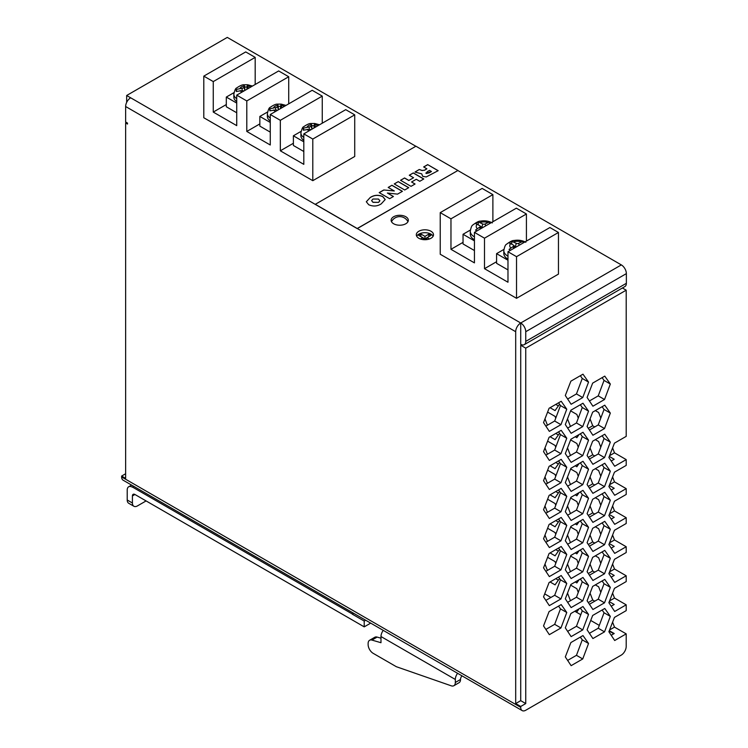 <?xml version="1.0" encoding="UTF-8"?>
<svg xmlns="http://www.w3.org/2000/svg" width="748" height="748" viewBox="0 0 748 748"><rect width="100%" height="100%" fill="white"/><g stroke="black" fill="none" stroke-linecap="round" stroke-linejoin="round"><path stroke-width="1.12" d="M405.809 216.742A8.593 4.965 0 0 0 396.44 215.667A8.593 4.965 0 0 0 391.129 220.258A8.593 4.965 0 0 0 393.644 223.764A8.593 4.965 0 0 0 403.013 224.839A8.593 4.965 0 0 0 408.324 220.258A8.593 4.965 0 0 0 405.809 216.742M430.988 231.254A8.593 4.965 0 0 0 421.62 230.178A8.593 4.965 0 0 0 416.309 234.76A8.593 4.965 0 0 0 418.833 238.266A8.593 4.965 0 0 0 428.193 239.341A8.593 4.965 0 0 0 433.503 234.76A8.593 4.965 0 0 0 430.988 231.254M433.129 236.209A8.593 4.965 0 0 0 430.988 234.152A8.593 4.965 0 0 0 416.683 236.209M316.124 126.749A1.776 1.029 180 0 1 315.6 126.543A1.776 1.029 180 0 1 315.076 125.832L314.646 123.476L311.177 123.504L310.934 125.87A1.776 1.029 180 0 1 309.176 126.908L303.305 128.198L303.351 130.199L309.242 129.311A1.776 1.029 180 0 1 310.532 129.61A1.776 1.029 180 0 1 310.813 129.815M282.585 107.385A1.776 1.029 180 0 1 282.061 107.179A1.776 1.029 180 0 1 281.547 106.468L281.117 104.112L277.639 104.14L277.396 106.506A1.776 1.029 180 0 1 275.647 107.553L269.766 108.834L269.822 110.835L275.713 109.947A1.776 1.029 180 0 1 276.994 110.246A1.776 1.029 180 0 1 277.274 110.461M249.047 88.03A1.776 1.029 180 0 1 248.523 87.815A1.776 1.029 180 0 1 248.009 87.105L247.579 84.748L244.072 84.776L243.857 87.142A1.776 1.029 180 0 1 242.109 88.189L236.228 89.47L236.284 91.471L242.174 90.583A1.776 1.029 180 0 1 243.455 90.882A1.776 1.029 180 0 1 243.736 91.097M491.109 222.754L489.566 221.941L485.171 223.942A1.776 1.029 180 0 1 482.656 223.942L478.253 221.941L475.513 223.521L479.72 225.634A1.776 1.029 180 0 1 480.207 226.167A1.776 1.029 180 0 1 479.72 227.093L475.513 230.057L477.028 230.889M474.438 236.873A13.632 7.873 180 0 1 474.269 236.77A13.632 7.873 180 0 1 470.277 231.207L470.277 234.105A13.632 7.873 0 0 0 474.269 239.678A13.632 7.873 0 0 0 474.438 239.771M524.647 242.118L523.104 241.295L518.701 243.306A1.776 1.029 180 0 1 516.185 243.306L511.791 241.295L509.051 242.885L513.259 244.998A1.776 1.029 180 0 1 513.745 245.531A1.776 1.029 180 0 1 513.259 246.457L509.051 249.411L510.566 250.243M507.976 256.227A13.632 7.873 180 0 1 507.808 256.134A13.632 7.873 180 0 1 503.815 250.571L503.815 253.469A13.632 7.873 0 0 0 507.808 259.042A13.632 7.873 0 0 0 507.976 259.135M365.66 620.223L364.22 621.055L364.22 626.861L370.69 623.131M364.22 626.861L134.93 494.484L132.415 495.933A3.553 2.057 60 0 1 133.153 494.306A3.553 2.057 60 0 1 134.93 494.484M353.608 613.267L352.336 613.996L132.415 487.032L133.686 486.294M146.084 500.926L137.445 505.91A7.115 4.105 -60 0 1 133.892 506.256L128.693 503.254A7.115 4.105 -60 0 1 127.216 500.001L127.216 490.034A7.115 4.105 -120 0 1 128.693 486.77A7.115 4.105 -120 0 1 132.246 487.126L132.246 487.126M353.776 613.36L352.336 613.996M364.22 621.055L352.336 614.192M369.606 640.26L374.804 637.259A7.115 4.105 60 0 1 377.142 637.081L371.943 640.082A7.115 4.105 -120 0 0 369.606 640.26A7.115 4.105 -120 0 0 368.128 643.514L368.128 644.608A7.115 4.105 -120 0 0 373.159 653.322L396.365 666.72L451.278 685.822A7.115 4.105 -120 0 0 453.849 685.72A7.115 4.105 -120 0 0 455.326 682.466L455.326 679.465L380.984 636.539A7.115 4.105 -60 0 1 383.257 630.377M371.943 640.082L380.984 642.71L380.984 636.539M522.197 710.6L123.111 480.188A7.115 4.105 -60 0 1 121.634 476.934L520.72 707.346A7.115 4.105 120 0 0 522.197 710.6A7.115 4.105 120 0 0 525.75 710.245L621.167 655.164A7.115 4.105 120 0 0 626.198 646.45L626.198 633.865L614.501 627.114L612.593 622.186M301.061 131.368L293.384 135.799L303.81 141.821M303.81 137.464A12.155 7.022 180 0 1 300.911 132.92L300.911 135.818A12.155 7.022 0 0 0 303.81 140.372M267.522 112.004L259.846 116.436L270.271 122.457M270.271 118.1A12.155 7.022 180 0 1 267.373 113.556L267.373 116.454A12.155 7.022 0 0 0 270.271 121.008M293.384 143.27L280.332 150.806L280.332 120.306L322.257 96.109L312.187 90.293L270.271 114.5L280.332 120.306M203.802 76.128L213.255 81.588L255.18 57.381L245.718 51.921L203.802 76.128L203.802 117.754L312.795 180.679L312.795 139.053L303.81 133.864L303.81 164.354L280.332 150.806M293.384 135.799L293.384 145.477L303.81 151.498M259.846 123.906L246.793 131.442L246.793 100.943L236.733 95.136L278.658 70.938L288.719 76.745L246.793 100.943M270.271 114.5L270.271 145L246.793 131.442M259.846 116.436L259.846 126.122L270.271 132.134M233.984 92.64L226.307 97.072L236.733 103.093M236.733 98.745A12.155 7.022 180 0 1 233.834 94.192L233.834 97.1A12.155 7.022 0 0 0 236.733 101.644M226.307 104.552L213.255 112.078L213.255 81.588M236.733 95.136L236.733 125.636L213.255 112.078M226.307 97.072L226.307 106.758L236.733 112.78M470.352 230.057L463.04 234.283L474.438 240.865M463.04 242.352L450.969 249.318L450.969 218.827L492.885 194.62L482.161 188.421L440.235 212.628L450.969 218.827M474.438 232.376L484.498 238.182L526.424 213.984L516.363 208.178L474.438 232.376L474.438 262.875L450.969 249.318M463.04 234.283L463.04 243.96L474.438 250.543M503.89 249.421L496.579 253.647L507.976 260.229M496.579 261.716L484.498 268.682L484.498 238.182M440.235 212.628L440.235 254.255L516.531 298.312L516.531 256.676L507.976 251.739L507.976 282.239L484.498 268.682M496.579 253.647L496.579 263.324L507.976 269.906M415.841 146.262L227.28 37.4L126.664 95.492L357.235 228.608L457.841 170.516L621.336 264.904A7.115 4.105 60 0 1 626.366 273.618L525.75 331.71A7.115 4.105 -120 0 0 520.72 322.996A7.115 4.105 120 0 0 515.69 331.71L515.69 703.569L520.72 706.467L525.75 703.569L525.75 348.166L626.198 290.177L626.198 436.365L614.445 443.153L608.881 457.486L614.688 466.247L626.198 459.599L614.501 452.849L612.593 447.921M312.795 180.679L354.72 156.482L354.72 114.846L345.726 109.657L303.81 133.864M516.531 298.312L558.457 274.105L558.457 232.478L549.902 227.532L507.976 251.739M394.318 190.974L388.184 187.43L391.943 185.252L402.424 191.31L397.543 194.125L387.389 193.021L393.429 196.5L389.661 198.678L379.18 192.629L383.761 189.983L394.318 190.974L383.761 189.983M413.579 177.734L409.278 175.247L413.307 172.919L423.789 178.968L419.759 181.297L416.271 179.286L411.568 181.998L415.056 184.017L411.026 186.346L400.545 180.287L404.575 177.968L408.876 180.446L413.579 177.734L408.876 180.446M457.841 170.422L415.925 146.215L315.31 204.307L357.235 228.505L457.841 170.516M427.688 164.625L438.169 170.675L426.22 176.949L422.704 176.332L421.704 173.845L415.075 172.087L419.245 169.497L421.937 170.451L424.453 170.207L426.884 168.814L423.658 166.944L427.688 164.625L438.085 170.722M404.715 189.992L394.233 183.933L398.263 181.614L408.745 187.664L404.715 189.992M368.699 204.728L366.314 201.754L370.251 197.472C374.187 194.919 378.376 194.62 382.808 196.584L385.201 199.548L381.265 203.839C377.319 206.392 373.13 206.682 368.699 204.728M121.634 476.934L121.634 476.055L125.636 473.746M588.293 602.57L592.725 600.018L590.05 593.136M594.754 601.186L592.725 600.018M595.343 584.88L598.634 586.778L600.803 592.351M588.293 428.305L592.725 425.752L590.05 418.871M594.754 426.921L592.725 425.752M595.343 410.615L598.634 412.513L600.803 418.085M609.573 455.691L614.501 452.849M559.541 404.229L555.072 410.596L550.07 407.707M558.363 405.912L555.773 404.416M570.453 426.435L567.517 418.871M579.083 434.523L576.858 437.692L575.221 436.748M570.621 410.858L576.858 414.457L578.269 418.123M588.293 457.346L592.725 454.793L590.05 447.921M594.754 455.971L592.725 454.793M595.343 439.656L598.634 441.554L600.803 447.126M609.573 484.741L614.501 481.89L612.593 476.962M547.433 425.201L544.974 418.871M559.541 433.279L555.072 439.637L550.07 436.748M558.363 434.953L555.773 433.457M547.611 412.092L555.072 416.402L555.745 418.151M570.453 455.476L567.517 447.921M579.083 463.564L576.858 466.743L575.221 465.798M570.621 439.908L576.858 443.499L578.269 447.164M588.293 486.396L592.725 483.834L590.05 476.962M594.754 485.013L592.725 483.834M595.343 468.697L598.634 470.604L600.803 476.177M609.573 513.783L614.501 510.94L612.593 506.003M547.433 454.251L544.974 447.921M559.541 462.32L555.072 468.687L550.07 465.798M558.363 464.003L555.773 462.507M547.611 441.142L555.072 445.453L555.745 447.192M570.453 484.526L567.517 476.962M579.083 492.605L576.858 495.784L575.221 494.839M570.621 468.949L576.858 472.549L578.269 476.205M588.293 515.437L592.725 512.885L590.05 506.003M594.754 514.054L592.725 512.885M595.343 497.747L598.634 499.645L600.803 505.218M609.573 542.824L614.501 539.981L612.593 535.054M547.433 483.292L544.974 476.962M559.541 491.361L555.072 497.729L550.07 494.839M558.363 493.044L555.773 491.548M547.611 470.183L555.072 474.494L555.745 476.242M570.453 513.567L567.517 506.003M579.083 521.655L576.858 524.825L575.221 523.88M570.621 497.99L576.858 501.59L578.269 505.246M588.293 544.479L592.725 541.926L590.05 535.054M594.754 543.104L592.725 541.926M595.343 526.788L598.634 528.686L600.803 534.259M609.573 571.865L614.501 569.022L612.593 564.095M547.433 512.333L544.974 506.003M559.541 520.412L555.072 526.77L550.07 523.88M558.363 522.085L555.773 520.589M547.611 499.225L555.072 503.535L555.745 505.283M570.453 542.609L567.517 535.054M579.083 550.696L576.858 553.866L575.221 552.931M570.621 527.041L576.858 530.631L578.269 534.296M588.293 573.529L592.725 570.967L590.05 564.095M594.754 572.145L592.725 570.967M595.343 555.829L598.634 557.737L600.803 563.309M609.573 600.915L614.501 598.063L612.593 593.136M547.433 541.374L544.974 535.054M559.541 549.453L555.072 555.82L550.07 552.931M558.363 551.136L555.773 549.64M547.611 528.275L555.072 532.576L555.745 534.324M570.453 571.659L567.517 564.095M579.083 579.737L576.858 582.916L575.221 581.972M570.621 556.082L576.858 559.682L578.269 563.337M609.573 629.956L614.501 627.114M547.433 570.425L544.974 564.095M559.541 578.494L555.072 584.861L550.07 581.972M558.363 580.177L555.773 578.681M547.611 557.316L555.072 561.626L555.745 563.366M570.453 600.7L567.517 593.136M579.083 608.788L576.858 611.957L575.221 611.013M570.621 585.123L576.858 588.723L578.269 592.379M520.72 707.346L520.72 706.467M626.198 459.599L626.198 465.406L614.445 472.194L608.881 486.527L614.688 495.288L626.198 488.64L626.198 494.456L614.445 501.244L608.881 515.578L614.688 524.329L626.198 517.691L626.198 523.497L614.445 530.285L608.881 544.619L614.688 553.38L626.198 546.732L626.198 552.538L614.445 559.326L608.881 573.66L614.688 582.421L626.198 575.773L626.198 581.579L614.445 588.367L608.881 602.71L614.688 611.462L626.198 604.823L626.198 610.63L614.445 617.418L608.881 631.751L614.688 640.512L626.198 633.865M582.982 635.576L570.874 642.569L565.31 656.903L571.126 665.664L582.739 658.951L588.545 643.486L582.982 635.576M604.767 608.479L592.659 615.473L587.096 629.807L592.902 638.558L604.524 631.854L610.331 616.389L604.767 608.479M582.982 606.535L570.874 613.528L565.31 627.862L571.126 636.613L582.739 629.91L588.545 614.445L582.982 606.535M561.206 604.59L549.088 611.574L543.534 625.917L549.341 634.669L560.953 627.965L566.769 612.5L561.206 604.59M604.767 579.429L592.659 586.423L587.096 600.766L592.902 609.517L604.524 602.813L610.331 587.348L604.767 579.429M582.982 577.484L570.874 584.478L565.31 598.811L571.126 607.572L582.739 600.868L588.545 585.404L582.982 577.484M561.206 575.539L549.088 582.533L543.534 596.867L549.341 605.628L560.953 598.924L566.769 583.459L561.206 575.539M604.767 550.388L592.659 557.382L587.096 571.715L592.902 580.476L604.524 573.763L610.331 558.307L604.767 550.388M582.982 548.443L570.874 555.437L565.31 569.77L571.126 578.531L582.739 571.818L588.545 556.353L582.982 548.443M561.206 546.498L549.088 553.492L543.534 567.826L549.341 576.586L560.953 569.873L566.769 554.408L561.206 546.498M604.767 521.347L592.659 528.34L587.096 542.674L592.902 551.435L604.524 544.722L610.331 529.257L604.767 521.347M582.982 519.402L570.874 526.396L565.31 540.729L571.126 549.481L582.739 542.777L588.545 527.312L582.982 519.402M561.206 517.457L549.088 524.451L543.534 538.784L549.341 547.536L560.953 540.832L566.769 525.367L561.206 517.457M604.767 492.306L592.659 499.29L587.096 513.633L592.902 522.385L604.524 515.681L610.331 500.216L604.767 492.306M582.982 490.351L570.874 497.345L565.31 511.688L571.126 520.44L582.739 513.736L588.545 498.271L582.982 490.351M561.206 488.407L549.088 495.4L543.534 509.734L549.341 518.495L560.953 511.791L566.769 496.326L561.206 488.407M604.767 463.255L592.659 470.249L587.096 484.582L592.902 493.343L604.524 486.639L610.331 471.175L604.767 463.255M582.982 461.31L570.874 468.304L565.31 482.638L571.126 491.399L582.739 484.685L588.545 469.22L582.982 461.31M561.206 459.366L549.088 466.359L543.534 480.693L549.341 489.454L560.953 482.74L566.769 467.276L561.206 459.366M604.767 434.214L592.659 441.208L587.096 455.541L592.902 464.302L604.524 457.589L610.331 442.124L604.767 434.214M582.982 432.269L570.874 439.263L565.31 453.597L571.126 462.358L582.739 455.644L588.545 440.179L582.982 432.269M561.206 430.324L549.088 437.318L543.534 451.652L549.341 460.403L560.953 453.699L566.769 438.235L561.206 430.324M604.767 405.173L592.659 412.157L587.096 426.5L592.902 435.252L604.524 428.548L610.331 413.083L604.767 405.173M582.982 403.228L570.874 410.213L565.31 424.555L571.126 433.307L582.739 426.603L588.545 411.138L582.982 403.228M561.206 401.274L549.088 408.268L543.534 422.601L549.341 431.362L560.953 424.658L566.769 409.193L561.206 401.274M604.767 376.122L592.659 383.116L587.096 397.45L592.902 406.211L604.524 399.507L610.331 384.042L604.767 376.122M582.982 374.178L570.874 381.171L565.31 395.505L571.126 404.266L582.739 397.562L588.545 382.097L582.982 374.178M521.646 344.725L520.72 345.258L525.75 348.166M622.411 287.989L626.198 290.177M525.75 331.71L525.75 341.387A7.115 4.105 -120 0 1 524.283 344.65A7.115 4.105 -120 0 1 520.72 344.295L520.72 322.996L621.336 264.904M525.75 703.569L520.72 700.661L515.69 703.569M520.72 700.661L520.72 345.258M126.477 122.485L125.636 122.971L127.506 124.046L127.506 123.083L125.636 121.999L125.636 106.515A7.115 4.105 -60 0 1 130.666 97.801M121.634 476.055L125.636 478.374L125.636 122.971M126.664 95.492L126.664 102.401M525.75 341.387L626.366 283.305L626.366 273.618M626.366 283.305A7.115 4.105 60 0 1 624.889 286.559L524.283 344.65M626.198 604.823L614.501 598.063M626.198 488.64L614.501 481.89M626.198 517.691L614.501 510.94M626.198 546.732L614.501 539.981M626.198 575.773L614.501 569.022M611.21 460.992L614.211 459.263L609.293 456.42M611.21 490.034L614.211 488.304L609.293 485.461M611.21 519.084L614.211 517.345L609.293 514.512M611.21 548.125L614.211 546.395L609.293 543.553M611.21 577.166L614.211 575.436L609.293 572.594M611.21 606.217L614.211 604.478L609.293 601.644M611.21 635.258L614.211 633.528L609.293 630.686M567.639 660.409L576.456 655.323L582.262 639.858L580.326 637.109M589.424 633.313L598.232 628.226L604.047 612.762L602.112 610.013M567.639 631.368L576.456 626.282L582.262 610.817L580.326 608.068M545.853 629.423L554.67 624.337L560.476 608.872L558.541 606.123M589.424 604.272L598.232 599.176L604.047 583.721L602.112 580.972M567.639 602.327L576.456 597.231L582.262 581.766L580.326 579.027M545.853 600.373L554.67 595.286L560.476 579.822L558.541 577.073M589.424 575.221L598.232 570.135L604.047 554.67L602.112 551.921M567.639 573.277L576.456 568.19L582.262 552.725L580.326 549.976M545.853 571.332L554.67 566.245L560.476 550.78L558.541 548.032M589.424 546.18L598.232 541.094L604.047 525.629L602.112 522.88M567.639 544.235L576.456 539.149L582.262 523.684L580.326 520.935M545.853 542.291L554.67 537.204L560.476 521.739L558.541 518.99M589.424 517.139L598.232 512.053L604.047 496.588L602.112 493.839M567.639 515.194L576.456 510.099L582.262 494.643L580.326 491.894M545.853 513.24L554.67 508.154L560.476 492.689L558.541 489.94M589.424 488.089L598.232 483.002L604.047 467.537L602.112 464.789M567.639 486.144L576.456 481.058L582.262 465.593L580.326 462.844M545.853 484.199L554.67 479.113L560.476 463.648L558.541 460.899M589.424 459.048L598.232 453.961L604.047 438.496L602.112 435.747M567.639 457.103L576.456 452.016L582.262 436.551L580.326 433.803M545.853 455.158L554.67 450.072L560.476 434.607L558.541 431.858M589.424 430.007L598.232 424.92L604.047 409.455L602.112 406.706M567.639 428.062L576.456 422.975L582.262 407.51L580.326 404.762M545.853 426.117L554.67 421.021L560.476 405.556L558.541 402.817M589.424 400.956L598.232 395.87L604.047 380.405L602.112 377.656M567.639 399.011L576.456 393.925L582.262 378.46L580.326 375.711M544.694 593.875L550.902 597.465M574.801 611.256L580.794 614.716M590.724 620.447L599.298 625.403M609.143 631.078L613.79 633.762M582.262 378.46L588.545 382.097M576.456 393.925L582.739 397.562M604.047 380.405L610.331 384.042M598.232 395.87L604.524 399.507M560.476 405.556L566.769 409.193M554.67 421.021L560.953 424.658M582.262 407.51L588.545 411.138M576.456 422.975L582.739 426.603M604.047 409.455L610.331 413.083M598.232 424.92L604.524 428.548M560.476 434.607L566.769 438.235M554.67 450.072L560.953 453.699M582.262 436.551L588.545 440.179M576.456 452.016L582.739 455.644M604.047 438.496L610.331 442.124M598.232 453.961L604.524 457.589M560.476 463.648L566.769 467.276M554.67 479.113L560.953 482.74M582.262 465.593L588.545 469.22M576.456 481.058L582.739 484.685M604.047 467.537L610.331 471.175M598.232 483.002L604.524 486.639M560.476 492.689L566.769 496.326M554.67 508.154L560.953 511.791M582.262 494.643L588.545 498.271M576.456 510.099L582.739 513.736M604.047 496.588L610.331 500.216M598.232 512.053L604.524 515.681M560.476 521.739L566.769 525.367M554.67 537.204L560.953 540.832M582.262 523.684L588.545 527.312M576.456 539.149L582.739 542.777M604.047 525.629L610.331 529.257M598.232 541.094L604.524 544.722M560.476 550.78L566.769 554.408M554.67 566.245L560.953 569.873M582.262 552.725L588.545 556.353M576.456 568.19L582.739 571.818M604.047 554.67L610.331 558.307M598.232 570.135L604.524 573.763M560.476 579.822L566.769 583.459M554.67 595.286L560.953 598.924M582.262 581.766L588.545 585.404M576.456 597.231L582.739 600.868M604.047 583.721L610.331 587.348M598.232 599.176L604.524 602.813M560.476 608.872L566.769 612.5M554.67 624.337L560.953 627.965M582.262 610.817L588.545 614.445M576.456 626.282L582.739 629.91M604.047 612.762L610.331 616.389M598.232 628.226L604.524 631.854M582.262 639.858L588.545 643.486M576.456 655.323L582.739 658.951M357.235 228.505L520.72 322.996M415 172.04L419.245 169.497M419.245 169.59L420.965 170.002M420.965 170.105L421.937 170.451M421.937 170.553L424.453 170.207M424.453 170.31L426.884 168.814M423.742 167L427.688 164.719M425.864 172.975L426.229 173.499L429.174 172.853L431.446 171.544L429.567 170.366L427.202 171.731L426.229 173.396L431.446 171.451M426.229 173.499L425.864 173.022M409.362 175.294L413.307 172.919M413.307 173.022L423.705 179.024M414.972 184.064L411.568 181.998M400.629 180.343L404.575 177.968M404.575 178.061L408.876 180.539M394.318 183.989L398.263 181.614M398.263 181.708L408.66 187.711M388.268 187.477L391.943 185.252M391.943 185.354L402.34 191.357M393.345 196.556L387.389 193.021M379.264 192.675L383.761 190.076M366.314 201.81L370.251 197.472M370.251 197.575C374.187 195.013 378.376 194.714 382.808 196.677L382.808 196.584M382.808 196.677L385.201 199.594M371.616 200.651L372.99 202.334L378.582 202.381L379.891 200.763M378.582 202.287L379.891 200.716L378.497 199.062L372.934 199.024L371.616 200.595L372.99 202.241L378.582 202.381M492.885 194.62L492.885 221.726M526.424 213.984L526.424 241.09M516.531 256.676L558.457 232.478M312.795 139.053L354.72 114.846M255.18 57.381L255.18 84.487M288.719 76.745L288.719 103.85M322.257 96.109L322.257 123.214M523.104 243.006L523.104 241.295M511.791 244.157L511.791 241.295M516.326 246.924A2.73 1.58 180 0 1 515.512 246.597L513.764 245.587M489.566 223.643L489.566 221.941M478.253 224.793L478.253 221.941M482.787 227.56A2.73 1.58 180 0 1 481.974 227.233L480.225 226.223M252.478 86.048L247.579 84.748L246.971 86.974L244.727 86.992L244.1 84.776C242.474 84.589 239.986 85.665 236.602 88.012C235.639 88.189 234.713 90.246 233.834 94.192M247.027 89.19L246.971 86.974M236.733 91.265L236.228 89.47M244.727 86.992L244.811 90.041A2.73 1.58 180 0 1 244.68 90.555M280.565 108.553L280.509 106.338L278.265 106.356L277.601 104.14C276.012 103.953 273.516 105.029 270.14 107.375C269.177 107.553 268.252 109.61 267.373 113.556M286.017 105.412L281.117 104.112L280.509 106.338M314.104 127.917L314.048 125.701L311.804 125.72L311.14 123.504C309.541 123.317 307.054 124.392 303.679 126.73C302.706 126.908 301.79 128.974 300.911 132.92M319.546 124.776L314.693 123.467L314.048 125.701M270.271 110.629L269.766 108.834M278.265 106.356L278.349 109.404A2.73 1.58 180 0 1 278.219 109.919M303.81 129.993L303.305 128.198M311.804 125.72L311.888 128.768A2.73 1.58 180 0 1 311.748 129.273M429.455 238.977L427.136 237.64L430.951 235.433L428.772 234.171L424.958 236.377L420.872 234.021L418.6 235.34L422.676 237.686L420.423 238.995M423.62 239.669L424.864 238.949L426.117 239.678M422.676 237.686L423.527 239.659M428.828 236.658L424.958 238.836L420.722 236.564M420.872 236.48L420.872 234.021M424.958 238.836L424.958 236.377M428.772 236.63L428.772 234.171M426.369 239.65L427.136 237.64M133.892 506.256A7.115 4.105 -60 0 1 132.415 503.002L132.415 495.933M457.589 673.303A7.115 4.105 120 0 0 455.326 679.465M453.849 685.72L459.048 682.718A7.115 4.105 -120 0 0 460.525 679.465L460.525 679.362A3.553 2.057 -60 0 1 462.012 675.855M380.984 638.194L377.142 637.081M317.835 125.767A6.227 3.6 0 0 0 317.47 125.533A6.227 3.6 0 0 0 315.048 124.664M307.222 129.329A6.227 3.6 0 0 0 308.662 130.619A6.227 3.6 0 0 0 309.064 130.835M284.296 106.403A6.227 3.6 0 0 0 283.931 106.169A6.227 3.6 0 0 0 281.51 105.3M273.684 109.965A6.227 3.6 0 0 0 275.124 111.256A6.227 3.6 0 0 0 275.526 111.471M250.767 87.039A6.227 3.6 0 0 0 250.393 86.805A6.227 3.6 0 0 0 247.971 85.945M240.155 90.602A6.227 3.6 0 0 0 241.585 91.892A6.227 3.6 0 0 0 241.987 92.107M477.196 224.185A7.704 4.451 0 0 0 477.196 228.551M510.734 243.539A7.704 4.451 0 0 0 510.734 247.906M515.69 331.71L125.636 106.515M521.225 241.847A7.704 4.451 0 0 0 513.661 241.847M513.661 248.458L513.259 246.457M515.512 246.597L516.185 243.306M519.112 245.307L518.701 243.306M487.687 222.483A7.704 4.451 0 0 0 480.132 222.483M480.132 229.094L479.72 227.093M481.974 227.233L482.656 223.942M485.574 225.943L485.171 223.942M243.829 85.983A6.227 3.6 0 0 0 240.089 88.208M247.392 88.984L248.009 87.105M242.118 90.583L242.109 88.189M244.811 90.041L243.857 87.142M277.358 105.337A6.227 3.6 0 0 0 273.628 107.572M310.897 124.701A6.227 3.6 0 0 0 307.157 126.926M280.93 108.348L281.547 106.468M275.657 109.947L275.647 107.553M278.349 109.404L277.396 106.506M314.469 127.712L315.076 125.832M309.195 129.311L309.176 126.908M311.888 128.768L310.934 125.87M132.415 503.002L127.216 500.001M460.525 679.465L455.326 682.466M407.95 221.707A9.2 9.2 0 0 0 391.503 221.707M525.863 242.287C522.263 240.351 518.308 239.753 514.016 240.501C512.53 240.342 509.996 241.623 506.396 244.344C505.386 244.736 504.526 246.812 503.815 250.571M513.745 245.531L514.549 247.943M492.324 222.923C488.725 220.987 484.779 220.389 480.478 221.137C479 220.978 476.457 222.259 472.858 224.98C471.857 225.372 470.988 227.448 470.277 231.207M480.207 226.167L481.011 228.579M131.601 485.097L128.693 486.77"/></g></svg>
